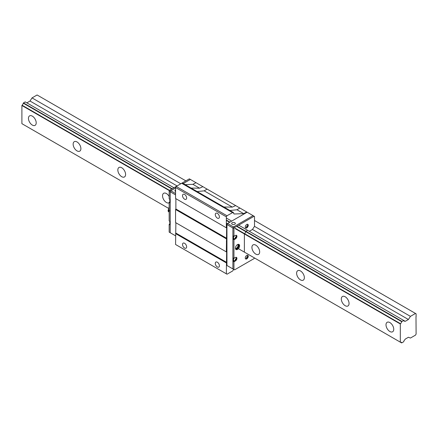 <?xml version="1.0" encoding="UTF-8"?>
<svg xmlns="http://www.w3.org/2000/svg" width="438" height="438" viewBox="0 0 438 438"><rect width="100%" height="100%" fill="white"/><g stroke="black" fill="none" stroke-linecap="round" stroke-linejoin="round"><path stroke-width="0.66" d="M400.31 342.144L400.474 342.242A2.086 1.205 -60 0 1 401.252 342.264A2.086 1.205 -60 0 1 401.657 342.927L238.398 248.669L400.31 342.144L400.31 323.978L235.228 228.669M227.223 224.048L226.347 223.544M169.451 190.694L21.9 105.509L21.9 123.675L168.767 208.466L23.252 124.452M226.347 241.71L226.944 242.05M32.33 125.082A5.48 3.165 60 0 1 28.749 120.258A5.48 3.165 60 0 1 29.587 115.867A5.48 3.165 60 0 1 35.067 119.026A5.48 3.165 60 0 1 35.067 125.356A5.48 3.165 60 0 1 32.33 125.082M77.022 150.886A5.48 3.165 60 0 1 73.442 146.062A5.48 3.165 60 0 1 74.285 141.671A5.48 3.165 60 0 1 79.76 144.83A5.48 3.165 60 0 1 79.76 151.159A5.48 3.165 60 0 1 77.022 150.886M121.715 176.689A5.48 3.165 60 0 1 118.14 171.866A5.48 3.165 60 0 1 118.977 167.475A5.48 3.165 60 0 1 124.458 170.634A5.48 3.165 60 0 1 124.458 176.963A5.48 3.165 60 0 1 121.715 176.689M169.167 202.756A5.48 3.165 60 0 1 169.15 202.767A5.48 3.165 60 0 1 166.413 202.493A5.48 3.165 60 0 1 162.832 197.669A5.48 3.165 60 0 1 163.67 193.278A5.48 3.165 60 0 1 169.167 196.47M255.797 254.1A5.48 3.165 60 0 1 252.217 249.277A5.48 3.165 60 0 1 253.06 244.886A5.48 3.165 60 0 1 258.535 248.05A5.48 3.165 60 0 1 258.535 254.374A5.48 3.165 60 0 1 255.797 254.1M300.49 279.904A5.48 3.165 60 0 1 296.915 275.08A5.48 3.165 60 0 1 297.752 270.689A5.48 3.165 60 0 1 303.233 273.854A5.48 3.165 60 0 1 303.233 280.178A5.48 3.165 60 0 1 300.49 279.904M345.188 305.708A5.48 3.165 60 0 1 341.607 300.884A5.48 3.165 60 0 1 342.445 296.493A5.48 3.165 60 0 1 347.925 299.658A5.48 3.165 60 0 1 347.925 305.981A5.48 3.165 60 0 1 345.188 305.708M389.88 331.511A5.48 3.165 60 0 1 386.3 326.688A5.48 3.165 60 0 1 387.143 322.297A5.48 3.165 60 0 1 392.618 325.461A5.48 3.165 60 0 1 392.618 331.785A5.48 3.165 60 0 1 389.88 331.511M400.31 323.978L400.474 323.687L235.332 228.34M227.393 223.758L226.347 223.156M169.621 190.404L22.07 105.213L21.9 105.509M415.99 316.679L416.1 334.095L415.503 335.125L410.439 338.048L408.413 337.26L405.254 339.083L404.909 339.685A2.086 1.205 -60 0 0 403.726 341.733L401.657 342.927M416.1 316.74L416.1 313.794L415.503 313.449L410.439 316.373L408.413 319.505L405.254 321.328L404.909 321.131A2.086 1.205 -60 0 1 404.132 321.103A2.086 1.205 -60 0 1 403.726 320.446L404.909 321.131M236.619 226.353L401.657 321.64L403.726 320.446M401.657 321.64A2.086 1.205 -60 0 1 400.474 323.687M22.07 123.768L168.767 208.466M238.398 248.669L400.474 342.242M173.908 187.76L25.147 101.879L23.252 103.165A2.086 1.205 -60 0 1 22.07 105.213M185.854 180.861L37.099 94.98L32.029 97.904L30.008 101.03L26.844 102.859M23.252 103.165L171.838 188.953M226.347 220.424L229.616 222.307M403.557 320.348L238.683 225.159M231.68 221.119L226.347 218.036M23.422 102.875L172.178 188.756M226.347 220.035L229.95 222.115M236.953 226.156L401.827 321.344M408.413 319.505L252.474 229.474M177.067 185.936L30.008 101.03M410.439 316.373L254.505 226.347L254.505 216.471L253.076 215.644L233.498 226.95L232.901 227.979L232.901 268.921L233.498 269.266M180.79 183.785L32.029 97.904M415.503 313.449L254.505 220.495M191.094 188.077L199.58 188.187L202.893 186.67L196.016 182.701L192.879 184.321L185.11 184.622M181.808 183.341A0.843 0.487 120 0 0 182.192 183.319L232.967 212.633A0.843 0.487 -60 0 1 232.578 212.654L226.972 215.748L226.347 216.832L226.347 227.809L226.643 227.979L226.347 251.894L226.643 252.064L175.873 222.75L175.572 244.497L227.032 274.204L232.753 270.903L233.47 269.655A0.843 0.487 -60 0 0 233.607 269.332M226.643 227.979L175.873 198.666L175.873 208.986L175.572 209.506L175.572 222.581L226.347 251.894M232.452 212.583L181.682 183.27L176.202 186.435L175.572 187.519L175.572 198.496L226.347 227.809M247.12 212.206L227.536 223.506L233.498 226.95L253.076 215.644L246.786 212.014L243.654 213.635L234.335 213.996A1.686 0.975 -60 0 1 233.996 213.919A1.686 0.975 -60 0 1 233.646 213.147L233.646 212.928A0.843 0.487 120 0 0 233.47 212.539L182.701 183.226A0.843 0.487 120 0 0 182.279 183.27L182.192 183.319M233.47 212.539A0.843 0.487 120 0 0 233.049 212.583L232.967 212.633M226.643 252.064L226.347 273.81M243.654 213.635L236.953 209.764L229.901 210.481M246.786 212.014L239.909 208.039L236.953 209.764M223.873 206.999L232.354 207.108L235.666 205.592L237.867 206.862A4.637 2.677 -120 0 0 239.143 207.601L239.909 208.039M202.893 186.67L205.088 187.94A4.637 2.677 -120 0 0 206.364 188.674L235.666 205.592M226.347 262.904L175.572 233.591M217.347 266.966A2.913 1.681 60 0 1 215.441 264.399A2.913 1.681 60 0 1 215.89 262.061A2.913 1.681 60 0 1 218.803 263.747A2.913 1.681 60 0 1 218.803 267.114A2.913 1.681 60 0 1 217.347 266.966M184.573 248.045A2.913 1.681 60 0 1 182.668 245.477A2.913 1.681 60 0 1 183.117 243.139A2.913 1.681 60 0 1 186.03 244.826A2.913 1.681 60 0 1 186.03 248.187A2.913 1.681 60 0 1 184.573 248.045M175.873 233.071L226.643 262.384M226.347 238.819L175.572 209.506M175.873 208.986L226.643 238.299M226.347 216.832L175.572 187.519M184.573 199.191A2.913 1.681 60 0 1 182.668 196.618A2.913 1.681 60 0 1 183.117 194.286A2.913 1.681 60 0 1 186.03 195.967A2.913 1.681 60 0 1 186.03 199.334A2.913 1.681 60 0 1 184.573 199.191M217.347 218.113A2.913 1.681 60 0 1 215.441 215.545A2.913 1.681 60 0 1 215.89 213.207A2.913 1.681 60 0 1 218.803 214.888A2.913 1.681 60 0 1 218.803 218.255A2.913 1.681 60 0 1 217.347 218.113M226.972 215.748L176.202 186.435L169.763 190.152L170.809 190.754L170.212 191.784L170.212 232.731L170.212 191.784L170.809 190.754L175.572 193.508M199.58 188.187L192.879 184.321M207.13 189.117L204.157 190.853L197.122 191.559M204.179 190.842L232.354 207.108M181.682 183.27L189.342 178.846L190.388 179.449L183.27 183.56L190.388 179.449L196.016 182.701M175.572 188.001L170.809 190.754L175.572 188.001M175.572 191.559A1.834 1.057 180 0 1 174.932 190.754A1.834 1.057 180 0 1 175.572 189.95M175.572 235.825L169.167 232.129L169.167 224.387L169.824 224.01M175.572 194.883L169.167 191.182L169.167 198.923L169.824 199.306L169.824 202.745L169.167 202.367L169.167 220.944L169.824 221.321L169.824 224.765L169.167 224.387M226.944 224.541L226.944 265.483L232.901 268.921L232.901 227.979L226.944 224.541L227.536 223.506M237.746 244.634A2.19 1.265 -60 0 1 237.571 247.021A2.19 1.265 -60 0 1 235.595 248.368A2.19 1.265 -60 0 0 237.193 247.558A2.19 1.265 -60 0 0 238.026 245.494A2.19 1.265 -60 0 0 237.746 244.634M234.795 222.761A1.834 1.057 180 0 1 235.332 223.506A1.834 1.057 180 0 1 233.498 224.568A1.834 1.057 180 0 1 231.664 223.506A1.834 1.057 180 0 1 232.797 222.531A1.834 1.057 180 0 1 234.795 222.761M170.809 233.071L170.212 232.731M169.763 190.152L169.167 191.182M169.167 202.367L169.824 201.989M169.824 222.351A2.004 1.155 120 0 0 169.824 223.396M169.824 200.33A2.004 1.155 120 0 0 169.824 201.376M237.462 244.618A2.19 1.265 -60 0 1 237.96 244.711A2.19 1.265 -60 0 1 238.414 245.718A2.19 1.265 -60 0 1 237.456 247.919A2.19 1.265 -60 0 1 235.77 248.51A2.19 1.265 -60 0 1 235.436 248.127M233.498 226.95L232.901 227.979L233.947 228.581L234.538 227.552L233.498 226.95M234.538 227.552L254.117 216.246M254.478 226.386L252.447 229.496L249.293 231.286M247.585 230.339L245.932 231.297M245.718 231.642A2.086 1.205 -60 0 1 244.568 233.64M244.371 233.991L244.371 252.074M254.473 257.949L254.117 258.568L234.538 269.868L232.901 268.921M233.947 269.523L233.947 261.782L233.29 261.404L233.29 257.966L233.947 258.343L233.947 239.767L233.29 239.383L233.29 235.945L233.947 236.323L233.947 228.581M235.436 248.193A2.951 1.703 120 0 0 236.044 249.545A2.951 1.703 120 0 0 238.995 247.842A2.951 1.703 120 0 0 238.995 244.437A2.951 1.703 120 0 0 236.723 245.225A2.951 1.703 120 0 0 235.436 248.193M248.247 256.279A2.108 1.215 -60 0 1 247.328 258.398A2.108 1.215 -60 0 1 245.702 258.962A2.108 1.215 -60 0 1 245.702 256.531A2.108 1.215 -60 0 1 247.809 255.316A2.108 1.215 -60 0 1 248.247 256.279M248.247 225.313A2.108 1.215 -60 0 1 247.328 227.437A2.108 1.215 -60 0 1 245.702 228.001A2.108 1.215 -60 0 1 245.702 225.565A2.108 1.215 -60 0 1 247.809 224.349A2.108 1.215 -60 0 1 248.247 225.313M233.947 236.323L235.436 235.463A2.108 1.215 -60 0 1 236.487 235.359A2.108 1.215 -60 0 1 236.81 237.046A2.108 1.215 -60 0 1 235.436 238.902L233.947 239.767M233.947 258.343L235.436 257.484A2.108 1.215 -60 0 1 236.487 257.38A2.108 1.215 -60 0 1 236.81 259.066A2.108 1.215 -60 0 1 235.436 260.922L233.947 261.782M234.445 260.741L233.29 261.404M234.445 238.721L233.29 239.383M236.109 235.261A2.108 1.215 -60 0 1 236.175 235.398C236.876 237.27 236.235 238.381 234.248 238.715A2.004 1.155 -60 0 1 233.925 238.622A2.004 1.155 -60 0 1 233.925 236.312M233.777 236.23A2.004 1.155 120 0 0 233.777 238.54A2.004 1.155 120 0 0 233.854 238.579M233.777 258.245A2.004 1.155 120 0 0 233.777 260.561A2.004 1.155 120 0 0 233.854 260.599M236.17 257.407C236.876 259.291 236.235 260.402 234.248 260.736A2.004 1.155 -60 0 1 233.925 260.643A2.004 1.155 -60 0 1 233.925 258.332M235.792 238.009C233.974 237.714 237.61 235.611 235.792 238.009M235.255 259.718C236.421 256.947 236.421 261.141 235.255 259.718M235.277 237.686L235.534 238.053L236.049 237.757L236.049 236.723L235.277 237.686M235.277 259.707L235.534 260.073L236.049 259.778L236.049 258.743L235.277 259.707M246.578 257.654C247.744 254.883 247.744 259.077 246.578 257.654M247.114 226.999C245.296 226.703 248.932 224.606 247.114 226.999M247.629 257.046L247.371 256.679L246.857 256.98L246.857 258.009L247.629 257.046L247.185 256.788M246.857 227.048L247.629 226.085L247.371 225.718L246.599 226.676L246.857 227.048M246.72 226.369L247.371 226.747M247.629 226.085L247.185 225.822M235.863 236.832L236.306 237.095M236.049 237.757L235.398 237.38M235.863 258.853L236.306 259.11M236.049 259.778L235.398 259.4M246.72 257.336L247.371 257.714M235.754 249.293A2.951 1.703 120 0 0 238.338 247.465A2.951 1.703 120 0 0 238.628 244.311M168.794 208.849L168.734 210.048M168.844 209.074L168.537 209.567L169.577 210.864M169.167 211.039A1.237 0.975 -144.9 0 1 168.575 209.671M169.167 211.609A1.391 1.095 -144.9 0 1 168.477 211.094A1.391 1.095 -144.9 0 1 168.159 210.185A1.391 1.095 -144.9 0 1 168.318 209.725A1.391 1.095 -144.9 0 1 168.548 209.501M169.167 211.965A1.013 0.799 -144.9 0 1 168.11 210.848L168.159 210.185M233.755 213.662L234.335 213.996M182.279 183.27L233.049 212.583M235.436 260.922L234.965 260.654M235.436 238.902L234.965 238.633M169.167 210.831A1.215 0.958 -144.9 0 1 168.63 209.813M169.824 221.409L169.824 223.429M169.824 199.394L169.824 201.409M245.57 258.672C247.558 258.338 248.198 257.226 247.492 255.343M247.492 224.376C248.198 226.26 247.558 227.371 245.57 227.705M169.167 207.273A2.108 2.108 0 0 0 169.167 209.747"/></g></svg>
